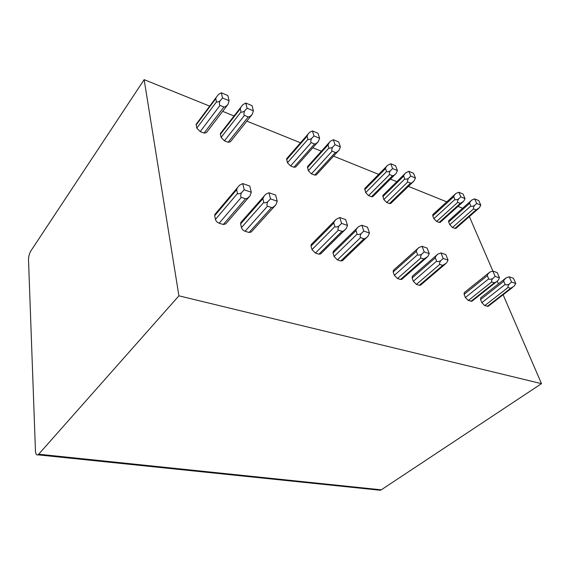 <?xml version="1.0" encoding="UTF-8"?>
<svg xmlns="http://www.w3.org/2000/svg" width="570" height="570" viewBox="0 0 570 570"><rect width="100%" height="100%" fill="white"/><g stroke="black" fill="none" stroke-linecap="round" stroke-linejoin="round"><path stroke-width="0.85" d="M377.532 489.438L380.34 490.257L381.28 489.822L38.696 454.212L37.948 454.839C36.494 455.394 35.668 454.069 35.454 450.856L28.507 259.699C28.543 256.486 29.319 253.579 30.837 250.978L144.146 79.65L209.703 106.127M222.678 111.364L234.056 115.959M246.86 121.125L300.49 142.785M312.809 147.765L321.387 151.228M333.55 156.137L378.694 174.37M390.429 179.108L396.813 181.688M408.412 186.369L446.752 201.851M457.981 206.39L462.612 208.257M38.696 454.212L178.909 295.83L541.5 383.66L381.28 489.822M469.359 216.579L492.893 271.085M497.247 281.174L498.415 283.874M503.111 294.754L541.5 383.66M178.909 295.83L144.146 79.65M421.529 254.419L424.208 251.904L429.267 253.65L427.792 256.557L423.88 259.008L420.845 257.982C420.254 257.726 420.482 256.536 421.529 254.419C419.228 255.253 417.924 255.346 417.611 254.683L416.364 251.334C416.157 250.615 417.012 249.339 418.929 247.508L393.378 270.322L393.186 271.997L394.34 275.324L397.497 278.538L400.525 279.485L401.814 279.307M415.43 178.032L410.763 176.094L408.889 171.335L413.542 173.287L415.43 178.032L414.084 180.882C412.338 182.564 411.155 183.312 410.557 183.127L389.502 203.547L390.749 203.49L413.97 180.989M389.502 203.547L386.709 202.485L407.757 181.98C407.208 181.702 407.4 180.533 408.334 178.474C406.26 179.358 405.078 179.522 404.807 178.966L403.703 176.109C403.524 175.51 404.258 174.377 405.918 172.703L382.855 195.446L383.824 199.543L386.709 202.485M397.418 170.558L392.58 168.556L390.756 163.74L395.58 165.763L397.418 170.558L396.122 173.444C394.34 175.182 393.136 175.959 392.509 175.76L371.505 196.707L372.844 196.629L395.822 173.736M371.505 196.707L368.612 195.61L389.609 174.577C389.039 174.292 389.217 173.088 390.136 170.986C388.049 171.898 386.873 172.076 386.603 171.513L385.527 168.62C385.356 168.057 386.032 166.982 387.543 165.393L364.743 188.52L365.676 192.61L368.612 195.61M440.524 260.903L443.175 258.452L448.049 260.134L446.552 262.962L442.712 265.371L439.784 264.38C439.221 264.131 439.463 262.977 440.524 260.903C438.237 261.716 436.934 261.794 436.613 261.145L413.307 281.252L416.406 284.409L419.328 285.314L420.546 285.15M413.307 281.252L412.124 277.968L435.338 257.839L436.613 261.145M435.338 257.839C435.124 257.127 435.972 255.88 437.867 254.092L412.309 276.279L412.124 277.968M337.419 259.899L340.81 260.953L342.349 260.775L367.928 236.293C365.997 238.125 364.672 238.951 363.959 238.766L360.554 237.612C359.884 237.327 360.048 236.037 361.038 233.75C358.708 234.676 357.404 234.797 357.119 234.113L334.07 256.493L337.419 259.899L360.554 237.612M334.07 256.493L333.03 253.03L355.979 230.629L357.119 234.113M355.979 230.629C355.801 229.895 356.663 228.57 358.573 226.661L333.215 251.456L333.03 253.03M314.555 143.968L293.928 167.231L295.716 167.003L318.402 141.46C316.557 143.362 315.274 144.196 314.555 143.968L311.199 142.6C310.543 142.265 310.636 140.94 311.484 138.61C309.375 139.65 308.206 139.878 307.964 139.294L307.038 136.287L308.206 133.929L286.639 158.702L287.444 162.742L290.6 165.963L311.199 142.6M293.928 167.231L290.6 165.963M335.388 152.468L314.64 175.097L316.3 174.919L339.171 150.01C337.347 151.869 336.086 152.682 335.388 152.468L332.16 151.15C331.526 150.829 331.64 149.532 332.51 147.267C330.408 148.271 329.232 148.485 328.99 147.908L328.014 144.93L329.403 142.322L307.487 166.654L308.327 170.722L311.427 173.879L332.16 151.15M314.64 175.097L311.427 173.879M311.284 244.459L311.006 246.083L311.997 249.596L315.41 253.073L318.943 254.17L320.625 253.935L345.99 228.834M245.079 231.249L249.069 232.489L251.277 231.997L275.973 204.694C273.892 206.817 272.417 207.772 271.555 207.551L267.522 206.19C266.732 205.848 266.774 204.409 267.658 201.858C265.321 202.927 264.031 203.105 263.789 202.379L241.438 227.551C242.001 229.283 243.212 230.515 245.079 231.249L267.522 206.19M241.438 227.551L240.611 223.889L262.863 198.695L263.789 202.379M241.089 222.215L240.611 223.889M223.932 107.003L204.081 133.088L206.468 132.603L228.043 104.274C226.14 106.369 224.765 107.274 223.932 107.003L220.013 105.407C219.229 105.023 219.208 103.533 219.949 100.947C217.847 102.144 216.7 102.436 216.5 101.831L215.781 98.688L216.18 97.441L196.151 124.296L196.785 128.136L200.205 131.613L220.013 105.407M204.081 133.088L200.205 131.613M197.241 123.533L196.151 124.296M248.256 116.928L228.157 142.236L230.38 141.83L252.296 114.257C250.408 116.294 249.061 117.185 248.256 116.928L244.487 115.389C243.746 115.019 243.753 113.573 244.523 111.057C242.421 112.212 241.267 112.49 241.053 111.884L240.276 108.785L240.846 107.238L220.398 133.508L221.089 137.413L224.43 140.826L244.487 115.389M228.157 142.236L224.43 140.826M220.768 133.038L220.398 133.508M215.232 214.014L214.676 215.716L215.432 219.429C215.973 221.181 217.213 222.442 219.151 223.205L223.319 224.502L225.741 223.882L250.045 195.838C247.943 198.018 246.447 198.994 245.549 198.766L241.331 197.341C240.497 196.985 240.504 195.496 241.352 192.867C239.015 193.985 237.733 194.178 237.505 193.444L236.65 189.71L237.54 187.587L239.564 185.172L242.763 183.583L244.238 189.817L251.27 192.24L250.045 195.838M481.857 302.67L480.574 299.549L480.702 297.832L506.16 277.825C504.336 279.471 503.538 280.632 503.766 281.302L505.141 284.444L481.857 302.67L484.735 305.613L488.255 306.254M489.758 272.125L492.858 271.071L497.218 272.603L499.52 277.889L497.988 280.533L496.335 281.886L494.318 282.805L491.696 281.922C491.19 281.694 491.482 280.618 492.573 278.687C490.314 279.421 489.024 279.478 488.69 278.851L487.336 275.673C487.115 274.989 487.92 273.807 489.758 272.125L464.265 292.645L464.115 294.362L465.376 297.519L468.312 300.511L471.974 301.181M432.787 215.895L433.884 218.652L436.627 221.452L457.746 202.371C457.254 202.115 457.489 201.025 458.451 199.101C456.399 199.906 455.231 200.042 454.938 199.5L453.763 196.736L432.787 215.895L432.83 214.584L456.007 193.394C454.319 195.026 453.57 196.137 453.763 196.736M458.451 199.101L460.817 196.857L458.822 192.247L463.032 194.007L465.034 198.609L463.681 201.246L460.275 203.405L439.157 222.414L440.211 222.364M439.157 222.414L436.627 221.452M448.676 222.001L449.801 224.722L452.495 227.487L473.606 208.841C473.136 208.591 473.385 207.53 474.361 205.642C472.316 206.433 471.148 206.561 470.856 206.019L469.659 203.283L448.676 222.001L448.711 220.676L471.875 199.999C470.193 201.595 469.459 202.692 469.659 203.283M474.361 205.642L476.698 203.447L474.675 198.88L478.75 200.59L480.788 205.143L479.413 207.722L476.057 209.838L454.945 228.413L455.95 228.363M454.945 228.413L452.495 227.487M410.557 183.127L407.757 181.98M408.889 171.335L405.918 172.703M392.509 175.76L389.609 174.577M390.756 163.74L387.543 165.393M418.929 247.508L422.085 246.318L424.208 251.904M429.267 253.65L427.137 248.085L422.085 246.318M408.334 178.474L410.763 176.094M390.136 170.986L392.58 168.556M437.867 254.092L441.009 252.938L443.175 258.452M448.049 260.134L445.868 254.633L441.009 252.938M361.038 233.75L363.795 231.064L369.481 233.023L367.928 236.293M312.424 130.943L318.003 133.273L319.606 138.282L314.013 135.959L312.424 130.943L309.538 132.411L308.206 133.929M333.365 139.707L338.737 141.959L340.404 146.91L335.017 144.673L333.365 139.707L330.486 141.132L329.403 142.322M338.423 230.138C337.725 229.838 337.86 228.513 338.829 226.169C336.5 227.124 335.196 227.259 334.918 226.568L333.828 223.034C333.657 222.35 334.412 221.124 336.086 219.357L339.756 217.512L341.615 223.412L347.536 225.456L346.161 228.67C344.137 230.643 342.741 231.534 341.979 231.342L338.423 230.138L315.41 253.073M358.665 226.568L361.857 225.25L363.795 231.064M369.481 233.023L367.529 227.231L361.857 225.25M319.606 138.282L318.402 141.46M311.484 138.61L314.013 135.959M340.404 146.91L339.171 150.01M332.51 147.267L335.017 144.673M338.829 226.169L341.615 223.412M347.536 225.456L345.655 219.578L339.756 217.512M262.863 198.695L264.088 196.13L265.727 194.263L268.933 192.738L270.515 198.88L277.241 201.203L275.973 204.694M221.324 92.789L227.843 95.518L229.104 100.733L222.557 98.019L221.324 92.789L218.438 94.477L216.18 97.441M245.777 103.035L252.04 105.65L253.401 110.815L247.116 108.207L245.777 103.035L242.891 104.659L240.846 107.238M267.658 201.858L270.515 198.88M277.241 201.203L275.631 195.083L268.933 192.738M229.104 100.733L228.043 104.274M219.949 100.947L222.557 98.019M253.401 110.815L252.296 114.257M244.523 111.057L247.116 108.207M241.352 192.867L244.238 189.817M251.27 192.24L249.767 186.034L242.763 183.583M514.233 286.083L510.627 288.313L508.091 287.458C507.599 287.237 507.906 286.183 509.01 284.302L511.554 282.043L515.779 283.497L514.233 286.083M505.141 284.444C505.476 285.064 506.766 285.014 509.01 284.302M460.275 203.405L457.746 202.371M476.057 209.838L473.606 208.841M506.16 277.825L509.231 276.806L513.449 278.274L515.779 283.497M509.231 276.806L511.554 282.043M492.858 271.071L495.145 276.379L499.52 277.889M495.145 276.379L492.573 278.687M458.822 192.247L456.007 193.394M460.817 196.857L465.034 198.609M474.675 198.88L471.875 199.999M476.698 203.447L480.788 205.143M420.845 257.982L397.497 278.538M417.611 254.683L394.34 275.324M416.364 251.334L393.186 271.997M400.525 279.485L423.88 259.008M383.824 199.543L404.807 178.966M382.798 196.693L403.703 176.109M365.676 192.61L386.603 171.513M364.679 189.739L385.527 168.62M442.712 265.371L419.328 285.314M439.784 264.38L416.406 284.409M363.959 238.766L340.81 260.953M287.444 162.742L307.964 139.294M286.589 159.743L307.038 136.287M308.327 170.722L328.99 147.908M307.437 167.751L328.014 144.93M334.918 226.568L311.997 249.596M333.828 223.034L311.006 246.083M318.943 254.17L341.979 231.342M271.555 207.551L249.069 232.489M196.785 128.136L216.5 101.831M196.144 125.001L215.781 98.688M221.089 137.413L241.053 111.884M220.383 134.313L240.276 108.785M241.331 197.341L219.151 223.205M237.505 193.444L215.432 219.429M236.65 189.71L214.676 215.716M223.319 224.502L245.549 198.766M510.627 288.313L487.279 306.396M508.091 287.458L484.735 305.613M480.574 299.549L503.766 281.302M494.318 282.805L470.941 301.331M491.696 281.922L468.312 300.511M465.376 297.519L488.69 278.851M464.115 294.362L487.336 275.673M454.938 199.5L433.884 218.652M470.856 206.019L449.801 224.722M37.948 454.839L380.34 490.257M401.707 279.407L426.809 257.433M420.411 285.264L445.362 264.003M311.177 244.566L336.086 219.357M240.718 222.635L264.088 196.13M214.74 214.591L237.54 187.587M488.07 306.396L512.473 287.508M471.796 301.316L496.335 281.886M463.075 201.801L440.175 222.4M478.657 208.406L455.893 228.413"/></g></svg>
